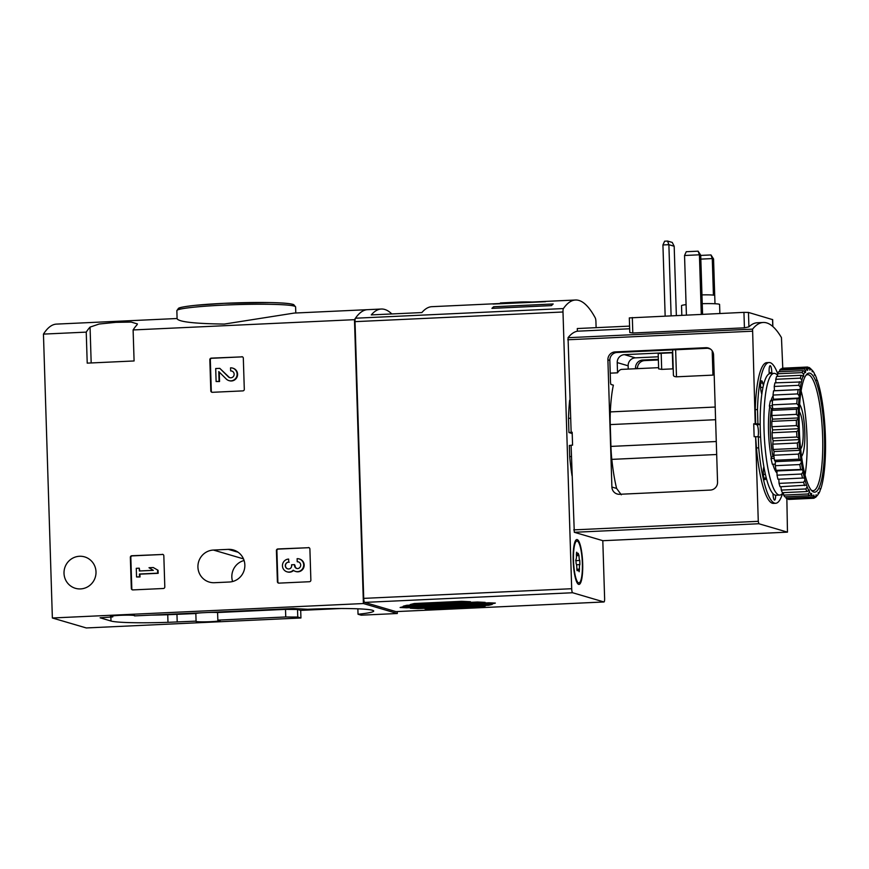 <?xml version="1.0" encoding="UTF-8"?>
<svg xmlns="http://www.w3.org/2000/svg" width="869" height="869" viewBox="0 0 869 869"><rect width="100%" height="100%" fill="white"/><g stroke="black" fill="none" stroke-linecap="round" stroke-linejoin="round"><path stroke-width="1.3" d="M162.297 554.324A1.521 1.488 106.4 0 1 163.828 555.78L164.806 586.912A1.521 1.488 106.4 0 1 163.372 588.498L132.859 589.91A1.521 1.488 106.4 0 1 131.328 588.465L130.35 557.333A1.521 1.488 106.4 0 1 131.784 555.747L162.775 554.465A1.521 1.488 106.4 0 1 163.014 554.476M133.109 329.948L134.087 360.961L87.215 363.133L86.237 332.121A228.482 47.61 -92.7 0 1 90.061 327.102L99.164 324.018L115.816 322.345L131.262 322.084L137.421 323.941L136.933 324.93A228.482 47.61 87.3 0 0 133.109 329.948L354.476 319.673A228.482 47.61 -92.7 0 1 367.533 309.668L381.295 309.027A228.482 47.61 87.3 0 0 371.269 314.904L421.867 312.558A228.482 47.61 -92.7 0 1 431.893 306.681L575.506 300.011A228.482 47.61 -92.7 0 1 595.276 317.924A3.813 0.793 -92.7 0 1 595.928 321.671L596.112 327.667M341.093 608.506L300.696 610.386L297.524 609.451L297.763 617.044L300.935 617.978L86.27 627.95L52.368 617.989L43.45 334.109L86.237 332.121M52.368 617.989L363.405 603.542L354.476 319.673M228.308 549.36L213.426 550.055A16.37 15.979 106.4 0 0 209.331 582.089A16.37 15.979 106.4 0 0 214.458 582.708L229.34 582.013A16.37 15.979 106.4 0 0 233.446 549.979A16.37 15.979 106.4 0 0 228.308 549.36L238.084 552.239M64.013 573.334A16.37 15.979 106.4 0 1 84.619 556.888A16.37 15.979 106.4 0 1 96.003 571.856A16.37 15.979 106.4 0 1 75.386 588.302A16.37 15.979 106.4 0 1 64.013 573.334M308.365 547.546A1.521 1.488 106.4 0 1 309.896 548.991L310.874 580.134A1.521 1.488 106.4 0 1 309.44 581.719L278.927 583.132A1.521 1.488 106.4 0 1 277.396 581.687L276.418 550.555A1.521 1.488 106.4 0 1 277.852 548.958L308.843 547.687A1.521 1.488 106.4 0 1 309.071 547.698M241.778 356.714A1.521 1.488 106.4 0 1 243.32 358.169L244.298 389.301A1.521 1.488 106.4 0 1 242.853 390.887L212.351 392.31A1.521 1.488 106.4 0 1 210.809 390.854L209.831 359.723A1.521 1.488 106.4 0 1 211.276 358.137L242.266 356.855A1.521 1.488 106.4 0 1 242.494 356.866M176.852 310.667L178.514 308.278C179.155 307.952 180.448 306.974 194.971 305.367L224.006 303.335L270.226 302.575C282.751 302.803 290.572 303.487 293.711 304.628L295.601 306.931A59.407 4.16 178.2 0 0 223.691 305.117A59.407 4.16 178.2 0 0 176.852 310.667L177.102 318.793C179.079 321.899 194.808 323.659 224.289 324.072L294.233 313.068L367.533 309.668A228.482 47.61 -92.7 0 0 355.443 318.217L563.416 308.56A228.482 47.61 -92.7 0 1 575.506 300.011M43.45 334.109A228.482 47.61 -92.7 0 1 56.507 324.104L177.091 318.51M297.524 609.451A55.594 3.9 -1.8 0 1 285.51 609.365L285.749 616.968L217.837 620.118A12.188 0.858 -1.8 0 1 220.183 620.542A12.188 0.858 -1.8 0 1 210.57 621.683A12.188 0.858 -1.8 0 1 195.818 621.313A12.188 0.858 -1.8 0 1 196.079 621.129L167.978 622.323A55.594 3.9 -1.8 0 1 110.993 621.031L100.109 617.794L112.774 616.903L112.742 615.904M217.837 620.118L217.598 612.526L285.51 609.365M244.07 560.505A16.37 15.979 -73.6 0 0 232.588 581.513M397.242 611.559L397.296 613.503L363.405 603.542M112.774 616.903A12.188 0.858 -1.8 0 1 110.428 616.479A12.188 0.858 -1.8 0 1 122.583 615.241A12.188 0.858 -1.8 0 1 134.793 615.708A12.188 0.858 -1.8 0 1 134.532 615.893L293.309 608.517L307.778 609.278A55.594 3.9 -1.8 0 1 373.713 611.037A55.594 3.9 -1.8 0 1 358.039 614.253L361.211 615.187L397.296 613.503M300.935 617.978L300.696 610.386M297.763 617.044A55.594 3.9 -1.8 0 1 285.749 616.968M196.079 621.129L195.84 613.536L167.739 614.731A55.594 3.9 -1.8 0 1 150.978 615.133M195.84 613.536A12.188 0.858 -1.8 0 1 202.01 612.764M208.571 612.46A12.188 0.858 -1.8 0 1 217.598 612.526M357.865 608.811L358.039 614.253M176.961 614.405L177.2 622.008M278.699 583.121A1.521 1.488 106.4 0 1 277.874 581.828L276.896 550.696A1.521 1.488 106.4 0 1 278.341 549.099L308.843 547.687M298.545 561.917A3.476 3.389 106.4 0 0 297.698 561.852L297.22 561.711A3.476 3.389 106.4 0 1 299.121 568.087A3.041 2.965 106.4 0 1 294.58 565.676L294.548 564.644L291.582 564.785L291.615 565.806A3.041 2.965 106.4 0 1 287.248 568.641A3.476 3.389 106.4 0 1 288.736 562.102L288.638 559.071L288.736 562.102M299.164 558.919A6.507 6.355 106.4 0 1 303.422 566.957A6.507 6.355 106.4 0 1 295.493 571.411L295.971 571.563A6.507 6.355 106.4 0 0 303.9 567.099A6.507 6.355 106.4 0 0 299.642 559.06L299.164 558.919A6.507 6.355 106.4 0 0 297.122 558.68L297.22 561.711M296.937 568.511A3.041 2.965 106.4 0 1 295.069 565.817L294.58 565.676M294.548 564.644L295.069 565.817M288.03 568.923A3.041 2.965 106.4 0 1 289.214 562.243M293.581 570.477A6.507 6.355 106.4 0 1 287.487 571.954L287.009 571.813A6.507 6.355 106.4 0 1 288.638 559.071M295.493 571.411A6.507 6.355 106.4 0 1 293.233 570.205A6.507 6.355 106.4 0 1 287.009 571.813M132.631 589.91A1.521 1.488 106.4 0 1 131.806 588.606L130.828 557.474A1.521 1.488 106.4 0 1 132.273 555.888L162.775 554.465M153.248 567.522L158.06 570.281L153.248 567.522L149.001 567.718L153.335 570.336L139.344 570.987L139.246 568.174L136.281 568.315L136.552 576.962L139.518 576.831L139.431 574.018L157.669 573.171L157.582 570.14M139.246 568.174L139.811 570.966M158.06 570.281L158.158 573.312L139.92 574.159L140.007 576.973L136.552 576.962M212.123 392.299A1.521 1.488 106.4 0 1 211.297 390.996L210.32 359.864A1.521 1.488 106.4 0 1 211.754 358.278L242.266 356.855M231.969 371.085A3.476 3.389 106.4 0 0 231.121 371.02L230.643 370.878A3.476 3.389 106.4 0 1 234 375.299A3.476 3.389 106.4 0 1 228.362 376.842L219.803 368.347L215.697 368.532L216.109 381.524L219.075 381.382L218.771 371.584L226.277 379.036A6.507 6.355 106.4 0 0 236.846 376.136A6.507 6.355 106.4 0 0 230.546 367.848L230.643 370.878M230.013 377.733A3.476 3.389 106.4 0 1 228.851 376.983L228.362 376.842M219.803 368.347L228.851 376.983M219.26 372.073L219.553 381.524L216.109 381.524M232.588 368.098L233.066 368.239A6.507 6.355 106.4 0 1 237.324 376.277A6.507 6.355 106.4 0 1 229.394 380.731L228.916 380.589M493.027 304.063L545.482 301.695M553.173 303.987A228.482 47.61 87.3 0 0 551.467 305.606L491.941 308.376A228.482 47.61 -92.7 0 1 493.646 306.746L553.173 303.987M391.832 313.948A228.482 47.61 87.3 0 0 381.295 309.027M477.439 602.011L485.119 602.358L403.27 606.16L406.768 605.291L477.439 602.011M410.331 608.235L492.191 604.433L488.693 605.313L418.011 608.593L410.331 608.235M602.804 540.681L604.618 598.393A3.813 0.793 -92.7 0 1 603.998 601.967A3.813 0.793 -92.7 0 1 603.933 601.956L572.617 592.745A3.813 0.793 -92.7 0 1 571.693 588.715L562.993 311.993A3.813 0.793 -92.7 0 1 563.416 308.56M396.079 611.602A3.813 0.793 -92.7 0 1 396.025 611.613A3.813 0.793 -92.7 0 1 395.96 611.613L364.643 602.402A3.813 0.793 -92.7 0 1 363.72 598.372L355.019 321.649A3.813 0.793 -92.7 0 1 355.443 318.217M488.856 602.793L495.352 603.086L492.386 603.825L406.594 607.811L400.109 607.507L403.064 606.768L488.856 602.793M424.984 608.865L485.25 606.073L481.22 607.083L433.837 609.278L424.984 608.865M461.624 601.315L470.477 601.728L410.201 604.531L414.231 603.52L461.624 601.315M573.192 560.57A22.464 4.682 -92.7 0 1 575.919 540.083A22.464 4.682 -92.7 0 1 582.61 561.743A22.464 4.682 -92.7 0 1 577.95 583.935A22.464 4.682 -92.7 0 1 573.192 560.57M492.365 602.945L492.386 603.825M406.562 606.605L406.594 607.811M488.671 604.596L488.693 605.313M417.989 607.887L418.011 608.593M481.187 606.258L481.22 607.083M433.805 608.463L433.837 609.278M799.665 404.443A26.961 5.616 -92.7 0 1 804.792 431.22A26.961 5.616 -92.7 0 1 801.544 456.41A26.961 5.616 -92.7 0 1 801.533 456.41L801.533 456.41M799.295 411.732A19.042 3.965 -92.7 0 1 803.13 430.915A19.042 3.965 -92.7 0 1 800.631 448.882M500.435 303.498L500.414 302.944L520.922 301.988A16.75 1.173 -1.8 0 1 531.958 302.032M520.944 302.542L520.922 301.988M493.69 308.289L493.646 306.746M578.591 582.849A20.943 4.367 -92.7 0 1 573.54 561.417A20.943 4.367 -92.7 0 1 576.962 541.039A20.943 4.367 -92.7 0 1 582.295 561.765A20.943 4.367 -92.7 0 1 578.906 582.882A20.943 4.367 -92.7 0 1 578.591 582.849M579.895 564.589A3.737 0.782 87.3 0 0 579.471 569.108L579.167 571.726L578.787 570.955A3.737 0.782 -92.7 0 0 578.113 569.608A3.737 0.782 -92.7 0 0 577.635 570.618L576.81 568.326A3.737 0.782 87.3 0 0 576.093 563.47L575.962 559.332A3.737 0.782 87.3 0 0 576.386 554.813L576.701 552.206L577.081 552.966A3.737 0.782 87.3 0 0 577.744 554.313A3.737 0.782 87.3 0 0 578.222 553.303L579.047 555.595A3.737 0.782 87.3 0 0 579.775 560.451L579.895 564.589L576.538 564.741M575.256 541.148A20.943 4.367 -92.7 0 1 575.474 541.105L576.962 541.039M578.906 582.882L577.418 582.958A20.943 4.367 -92.7 0 1 577.201 582.936M700.707 255.182L699.426 254.802L698.122 251.174L700.707 255.182L702.565 314.285M698.122 251.174L686.249 251.717L684.544 255.497L699.426 254.802L701.294 314.35M684.544 255.497L686.412 315.034M713.558 258.951L712.276 258.582L710.972 254.943L713.558 258.951L714.709 295.438M700.827 259.114L712.276 258.582L713.427 295.123M710.972 254.943L700.718 255.421M667.577 241.05L668.88 244.689L662.928 244.96L664.633 241.191L667.577 241.05L672.237 242.418L674.181 246.242L668.88 244.689L671.107 315.751M674.181 246.242L676.354 315.501M662.928 244.96L665.154 316.023M629.58 326.114L577.288 328.536L577.374 331.198A228.482 47.61 87.3 0 0 568.044 337.693L571.161 432.447L568.934 432.545L568.489 418.347L570.238 418.261M786.858 498.828L787.466 532.143L602.967 540.703M787.466 532.143L602.934 540.703L574.3 532.295L571.085 445.21L572.573 445.145L572.171 432.23L570.683 432.306M717.555 482.143A7.615 7.43 106.4 0 1 710.353 490.073L619.575 494.287A7.615 7.43 106.4 0 1 611.895 487.042L607.898 359.853A7.615 7.43 106.4 0 1 615.1 351.912L705.878 347.698A7.615 7.43 106.4 0 1 713.558 354.943L717.555 482.143M756.454 447.948L758.691 447.85A70.454 14.675 87.3 0 0 775.648 503.281L773.421 503.39A70.454 14.675 87.3 0 1 756.454 447.948L755.617 436.64L758.279 521.313L573.746 529.884M755.617 436.64L754.129 436.716L753.727 423.8L755.693 423.876L755.248 409.668L757.486 409.571L757.931 423.768L755.693 423.876M807.855 368.749A64.165 13.372 -92.7 0 1 809.528 368.543L809.908 370.183L810.18 368.738A64.165 13.372 -92.7 0 1 811.809 369.836A64.165 13.372 -92.7 0 1 811.907 369.944L812.233 371.802L812.569 370.661A64.165 13.372 -92.7 0 1 814.286 373.236L814.535 375.267L814.926 374.474A64.165 13.372 -92.7 0 1 816.588 378.341L816.773 380.481L817.197 380.046A64.165 13.372 -92.7 0 1 818.739 385.097L819.304 387.216A64.165 13.372 -92.7 0 1 820.694 393.288L821.183 395.775A64.165 13.372 -92.7 0 1 822.378 402.684L822.78 405.443A64.165 13.372 -92.7 0 1 823.736 412.981L824.051 415.936A64.165 13.372 -92.7 0 1 824.735 423.876L824.953 426.94A64.165 13.372 -92.7 0 1 825.354 435.032L825.441 438.106A64.165 13.372 -92.7 0 1 825.55 446.123L825.528 449.121A64.165 13.372 -92.7 0 1 825.333 456.801L825.202 459.625A64.165 13.372 -92.7 0 1 824.714 466.74L824.464 469.303A64.165 13.372 -92.7 0 1 823.693 475.636L823.356 477.874A64.165 13.372 -92.7 0 1 822.324 483.229L821.889 485.065A64.165 13.372 -92.7 0 1 820.629 489.29L820.173 488.595L820.119 490.659A64.165 13.372 -92.7 0 1 818.674 493.625L818.229 492.582L818.098 494.494A64.165 13.372 -92.7 0 1 817.62 495.091A64.165 13.372 -92.7 0 1 816.512 496.101L816.089 494.743L815.882 496.449A64.165 13.372 -92.7 0 1 814.199 496.655L813.829 495.015L813.547 496.46A64.165 13.372 -92.7 0 1 811.831 495.254L811.505 493.396L811.168 494.526A64.165 13.372 -92.7 0 1 809.452 491.952L809.191 489.92L808.811 490.724A64.165 13.372 -92.7 0 1 807.149 486.846L806.541 485.141A64.165 13.372 -92.7 0 1 804.987 480.101L804.433 477.972A64.165 13.372 -92.7 0 1 803.043 471.9L802.543 469.423A64.165 13.372 -92.7 0 1 801.359 462.514L800.946 459.755A64.165 13.372 -92.7 0 1 800.001 452.217L799.686 449.262A64.165 13.372 -92.7 0 1 798.991 441.322L798.785 438.258A64.165 13.372 -92.7 0 1 798.383 430.155L798.285 427.081L796.438 425.593A65.686 13.687 -92.7 0 1 796.373 420.227L798.187 419.075L798.198 416.077A64.165 13.372 -92.7 0 1 798.405 408.397L798.535 405.573A64.165 13.372 -92.7 0 1 799.024 398.458L799.263 395.895A64.165 13.372 -92.7 0 1 800.034 389.562L800.382 387.324A64.165 13.372 -92.7 0 1 801.414 381.958L801.848 380.133A64.165 13.372 -92.7 0 1 803.108 375.908L803.564 376.603L803.619 374.539A64.165 13.372 -92.7 0 1 805.063 371.574L805.509 372.616L805.639 370.705A64.165 13.372 -92.7 0 1 807.225 369.097L807.638 370.455L807.855 368.749L806.562 367.185L782.002 368.326A65.686 13.687 -92.7 0 1 782.773 368.184L781.459 337.617A228.482 47.61 -92.7 0 0 763.254 322.475A228.482 47.61 -92.7 0 0 752.576 329.134L755.215 423.735M571.444 456.54L569.684 456.627L569.336 445.46L571.096 445.373M572.236 434.228A6.474 1.347 87.3 0 0 571.585 433.327L568.934 432.545M569.673 400.196A70.454 14.675 87.3 0 0 568.489 418.347M569.684 456.627A70.454 14.675 87.3 0 0 572.052 475.81M658.376 359.962L644.657 360.592L642.734 360.027A7.615 7.43 -73.6 0 0 635.532 367.967L635.554 368.738M637.466 368.652L637.455 368.532A7.615 7.43 106.4 0 1 644.657 360.592M710.429 349.034L707.811 348.263L617.033 352.477A7.615 7.43 106.4 0 0 609.832 360.418L610.527 382.816L610.896 384.435L613.351 385.152A70.454 14.675 87.3 0 0 610.32 411.906A38.084 7.93 87.3 0 0 610.255 424.593L610.94 446.405A38.084 7.93 87.3 0 0 611.809 459.375A70.454 14.675 87.3 0 0 616.599 488.421L611.895 487.042M712.189 350.804L712.949 375.115L676.484 376.809L675.637 349.762M673.497 374.745C673.16 375.973 674.159 376.657 676.484 376.809M672.345 352.781L672.845 368.869L661.689 369.379L661.179 353.303L672.715 352.76M661.689 369.379L658.659 368.88L658.181 353.65L661.179 353.303M658.278 356.79L635.348 357.854A7.615 7.43 106.4 0 0 628.135 365.795L617.218 362.59L617.533 372.823A70.454 14.675 -92.7 0 1 621.78 369.379L658.615 367.663M617.533 372.823L610.223 373.159M777.679 373.648A70.454 14.675 87.3 0 0 769.119 362.536L766.882 362.645A70.454 14.675 87.3 0 0 755.248 409.668M787.433 532.132L758.833 523.735L758.279 521.313M629.667 328.775L577.374 331.198M772.563 319.618L748.459 312.427L743.94 312.362L629.319 317.902L629.786 332.555L632.806 333.012L744.429 327.83L748.915 326.874A228.482 47.61 -92.7 0 1 757.301 322.757L763.254 322.475M621.302 494.798L616.599 488.421M658.354 359.31L642.734 360.027M628.135 365.795L628.244 369.075M617.218 362.59A7.615 7.43 106.4 0 1 624.42 354.65L672.704 352.412M714.991 303.737L714.731 295.493A14.469 1.01 178.2 0 0 701.956 294.895M685.826 296.351A14.469 1.01 178.2 0 0 685.804 296.405L686.065 304.65A19.042 1.336 178.2 0 0 681.524 305.66L681.828 315.251M719.869 313.481L719.586 304.465A19.042 1.336 178.2 0 0 702.228 303.683M769.119 362.536A70.454 14.675 87.3 0 0 757.486 409.571M756.106 436.781L758.333 436.683L758.691 447.85M775.648 503.281A70.454 14.675 87.3 0 0 782.632 493.234M760.19 424.441L757.931 423.768M758.333 436.683L760.614 437.346M763.84 466.74L763.536 468.348A6.474 1.347 87.3 0 0 763.493 475.517A6.474 1.347 87.3 0 0 764.948 479.666A6.474 1.347 87.3 0 0 765.752 478.048L763.992 478.124M765.969 476.918L765.752 478.048M772.943 493.69A6.474 1.347 87.3 0 0 774.594 500.12A6.474 1.347 87.3 0 0 775.669 495.254M763.384 385.706L762.765 383.001A6.474 1.347 87.3 0 0 761.646 380.818A6.474 1.347 87.3 0 0 760.592 384.652A6.474 1.347 87.3 0 0 761.125 391.561L761.798 394.526M769.174 373.855L769.108 371.758A6.474 1.347 87.3 0 1 770.173 365.697A6.474 1.347 87.3 0 1 771.835 372.562L771.868 373.464M758.007 436.694A6.474 1.347 87.3 0 0 758.3 429.623A6.474 1.347 87.3 0 0 756.856 424.724L753.727 423.8M783.045 492.658A60.928 12.698 -92.7 0 1 779.721 495.08L775.995 495.254A60.928 12.698 -92.7 0 1 760.321 430.622A60.928 12.698 -92.7 0 1 770.347 373.529L774.073 373.355A60.928 12.698 -92.7 0 1 777.581 375.441M775.3 464.122L772.324 464.263L771.02 458.56L771.237 457.431L772.921 456.355A38.084 7.93 -92.7 0 1 771.411 408.3L769.662 407.224L769.369 405.942L772.367 405.801M772.671 408.234L771.411 408.3M773.953 456.301L772.921 456.355M796.373 420.227L771.824 421.367A65.686 13.687 -92.7 0 0 771.889 426.733L772.617 429.927L772.074 432.74L796.634 431.611L798.383 430.155M796.438 425.593L771.889 426.733M798.198 416.077L796.406 414.372L771.857 415.512A65.686 13.687 -92.7 0 1 771.987 410.364L796.536 409.234L798.405 408.397M796.406 414.372A65.686 13.687 -92.7 0 1 796.536 409.234M798.535 405.573L796.797 403.705L772.248 404.845A65.686 13.687 -92.7 0 1 772.574 400.077L799.024 398.458M796.797 403.705A65.686 13.687 -92.7 0 1 797.123 398.936M799.263 395.895L797.601 393.918L773.041 395.058A65.686 13.687 -92.7 0 1 773.562 390.822L800.034 389.562M797.601 393.918A65.686 13.687 -92.7 0 1 798.122 389.681M800.382 387.324L798.796 385.315L774.236 386.455A65.686 13.687 -92.7 0 1 774.931 382.86L801.414 381.958M798.796 385.315A65.686 13.687 -92.7 0 1 799.48 381.719M801.848 380.133L800.338 378.145L775.778 379.286A65.686 13.687 -92.7 0 1 776.614 376.451L801.175 375.31L803.108 375.908M800.338 378.145A65.686 13.687 -92.7 0 1 801.175 375.31M803.619 374.539L802.185 372.627L777.625 373.768A65.686 13.687 -92.7 0 1 778.591 371.791L803.152 370.65L805.063 371.574M802.185 372.627A65.686 13.687 -92.7 0 1 803.152 370.65M805.639 370.705L804.281 368.945L779.721 370.085A65.686 13.687 -92.7 0 1 780.786 369.01L805.346 367.869L807.225 369.097M804.281 368.945A65.686 13.687 -92.7 0 1 805.346 367.869M810.18 368.738L808.192 367.468M808.963 367.424A65.686 13.687 -92.7 0 1 810.114 368.239L811.907 369.944M817.62 495.091L816.273 496.644A65.686 13.687 -92.7 0 1 815.415 497.47L814.85 497.492M815.882 496.449L814.199 498.143A65.686 13.687 -92.7 0 1 813.427 498.285A65.686 13.687 -92.7 0 1 813.069 498.274L788.52 499.414A65.686 13.687 -92.7 0 0 788.867 499.425L813.427 498.285M813.547 496.46L811.798 497.904L787.249 499.045A65.686 13.687 -92.7 0 1 786.087 498.241L810.647 497.101L811.831 495.254M811.798 497.904A65.686 13.687 -92.7 0 1 810.647 497.101M811.168 494.526L809.354 495.688L784.805 496.829A65.686 13.687 -92.7 0 1 783.653 495.102L808.203 493.961L809.452 491.952M809.354 495.688A65.686 13.687 -92.7 0 1 808.203 493.961M808.811 490.724L806.943 491.55L782.393 492.69A65.686 13.687 -92.7 0 1 781.285 490.094L805.835 488.954L807.149 486.846M806.943 491.55A65.686 13.687 -92.7 0 1 805.835 488.954M806.541 485.141L780.09 486.77A65.686 13.687 -92.7 0 1 779.048 483.381L803.608 482.252L804.987 480.101M804.64 485.63A65.686 13.687 -92.7 0 1 803.608 482.252M804.433 477.972L777.951 479.232A65.686 13.687 -92.7 0 1 777.027 475.169L801.576 474.029L803.043 471.9M802.511 478.091A65.686 13.687 -92.7 0 1 801.576 474.029M802.543 469.423L776.06 470.325A65.686 13.687 -92.7 0 1 775.267 465.697L799.817 464.557L801.359 462.514M800.621 469.184A65.686 13.687 -92.7 0 1 799.817 464.557M800.946 459.755L799.024 459.158L774.464 460.298A65.686 13.687 -92.7 0 1 773.823 455.247L798.383 454.107L800.001 452.217M799.024 459.158A65.686 13.687 -92.7 0 1 798.383 454.107M799.686 449.262L797.775 448.328L773.214 449.469A65.686 13.687 -92.7 0 1 772.758 444.157L797.308 443.016L798.991 441.322M797.775 448.328A65.686 13.687 -92.7 0 1 797.308 443.016M798.785 438.258L796.906 437.031L772.345 438.172A65.686 13.687 -92.7 0 1 772.074 432.74M796.906 437.031A65.686 13.687 -92.7 0 1 796.634 431.611M798.285 427.081A64.165 13.372 -92.7 0 1 798.187 419.075M815.415 497.47L816.512 496.101M813.069 498.274L814.199 496.655M799.295 428.906A59.592 12.416 -92.7 0 1 806.519 374.55A59.592 12.416 -92.7 0 1 824.268 432.023A59.592 12.416 -92.7 0 1 811.928 490.887A59.592 12.416 -92.7 0 1 799.295 428.906M805.856 375.441A58.071 12.101 -92.7 0 1 807.681 374.658A58.071 12.101 -92.7 0 1 822.465 432.11A58.071 12.101 -92.7 0 1 813.069 490.681A58.071 12.101 -92.7 0 1 811.179 490.073M801.131 390.974A58.071 12.101 -92.7 0 1 805.031 475.039M779.721 495.08A60.928 12.698 -92.7 0 1 764.047 430.448A60.928 12.698 -92.7 0 1 774.073 373.355M772.519 400.805L770.336 400.902L769.369 405.942M785.837 496.775L786.087 498.241M783.338 492.647L783.653 495.102M780.992 486.727L781.285 490.094M778.841 479.199L779.048 483.381M776.06 470.325L776.973 470.955L777.027 475.169M774.464 460.298L775.365 461.656L775.267 465.697M773.214 449.469L774.083 451.511L773.823 455.247M772.345 438.172L773.16 440.822L772.758 444.157M771.857 415.512L772.476 419.151L771.824 421.367M772.248 404.845L772.747 408.81L771.987 410.364M773.041 395.058L773.41 399.24L772.574 400.077M774.236 386.455L774.453 390.713L773.562 390.822M775.778 379.286L775.821 382.816M777.625 373.768L777.559 376.407M779.721 370.085L779.612 371.736M782.002 368.326L781.926 368.956M806.562 367.185A65.686 13.687 -92.7 0 1 807.334 367.044A65.686 13.687 -92.7 0 1 807.692 367.055L809.528 368.543M798.665 428.721L772.617 429.927M799.208 439.616L773.16 440.822M800.132 450.305L774.083 451.511M801.414 460.451L775.365 461.656M803.01 469.749L776.973 470.955M800.49 389.508L774.453 390.713M799.447 398.024L773.41 399.24M798.785 407.604L772.747 408.81M798.524 417.935L772.476 419.151M771.02 458.56L774.214 458.408M292.875 305.779A57.506 4.03 178.2 0 0 224.039 303.335A57.506 4.03 178.2 0 0 179.492 309.342M110.863 616.99L110.993 621.031M167.739 614.731L167.978 622.323M91.18 362.949L90.061 327.102M243.461 558.876L213.426 550.055M364.643 602.402L572.617 592.745M395.96 611.613L603.933 601.956M363.72 598.372L571.693 588.715M355.019 321.649L562.993 311.993M576.831 569.228L579.471 569.108M577.038 570.651L577.635 570.618M576.397 552.999L577.081 552.966M576.451 555.715L579.047 555.595M575.68 560.646L579.775 560.451M752.304 331.208L567.772 339.768M715.198 407.04L610.32 411.906M707.811 348.263L705.878 347.698M752.576 329.134L568.044 337.693M609.832 360.418L607.898 359.853M637.455 368.532L635.532 367.967M617.033 352.477L615.1 351.912M758.833 523.735L574.3 532.295M716.686 454.509L611.809 459.375M715.6 419.705L610.255 424.593M716.284 441.517L610.94 446.405M635.348 357.854L624.42 354.65M632.806 333.012L632.328 317.543M744.429 327.83L743.94 312.362M772.78 326.472L772.563 319.51M748.915 326.874L748.459 312.427M771.835 372.562L769.141 372.692M762.765 383.001L760.733 383.099M763.025 387.313L760.603 387.422M765.35 474.322L763.373 474.409M756.856 424.724L760.201 424.572M572.204 433.294L571.585 433.327M771.237 457.431A39.605 8.255 -92.7 0 1 769.662 407.224M776.995 473.018A39.605 8.255 -92.7 0 1 772.845 464.242M775.267 465.491A38.084 7.93 -92.7 0 1 774.833 464.144M770.966 400.881A39.605 8.255 -92.7 0 1 773.117 395.927M295.601 306.931L295.786 313.003M396.025 611.613L603.998 601.967M576.864 569.673L578.113 569.608M576.353 554.379L577.744 554.313M772.867 326.548L772.65 319.564M673.421 375.18L672.628 349.892M807.334 367.044L782.773 368.184"/></g></svg>
